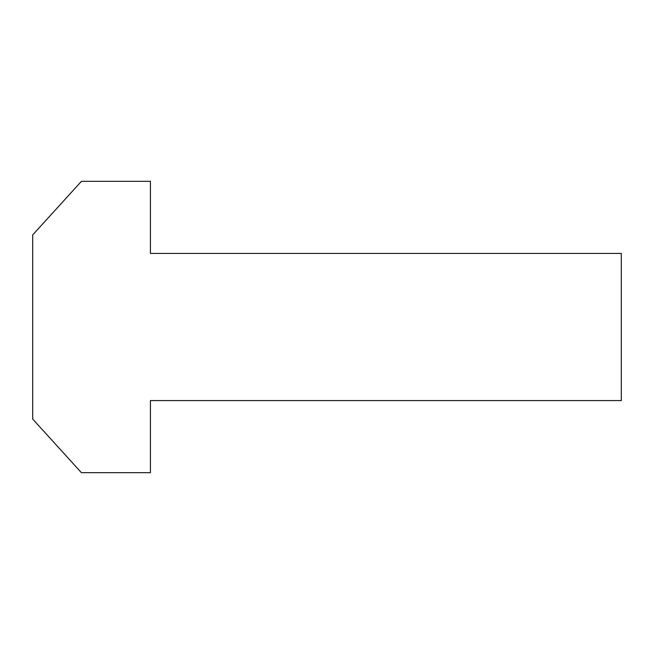 <?xml version="1.0" encoding="UTF-8"?>
<svg xmlns="http://www.w3.org/2000/svg" width="654" height="654" viewBox="0 0 654 654"><rect width="100%" height="100%" fill="white"/><g stroke="black" fill="none" stroke-linecap="round" stroke-linejoin="round"><path stroke-width="0.98" d="M150.42 472.679L150.42 400.575L621.3 400.575L621.3 253.425L150.42 253.425L150.42 181.322L81.423 181.322L32.7 234.917L32.7 419.083L81.423 472.679L150.42 472.679"/></g></svg>
